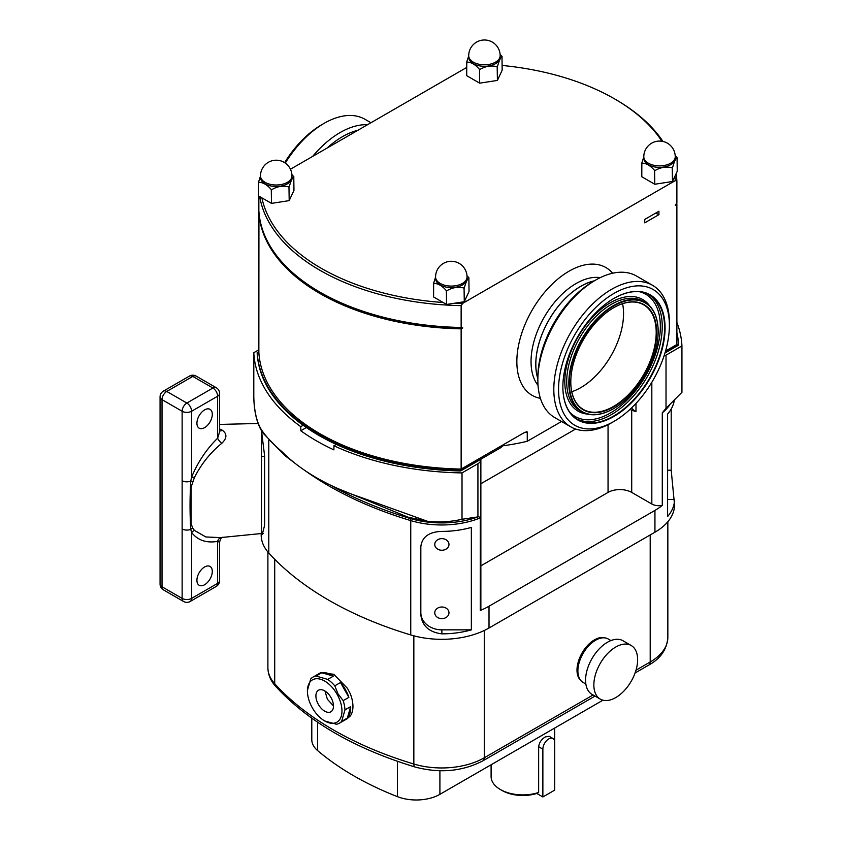 <?xml version="1.0" encoding="UTF-8"?>
<svg xmlns="http://www.w3.org/2000/svg" width="842" height="842" viewBox="0 0 842 842"><rect width="100%" height="100%" fill="white"/><g stroke="black" fill="none" stroke-linecap="round" stroke-linejoin="round"><path stroke-width="1.26" d="M196.923 580.296A10.872 6.283 -60 0 1 201.67 569.35A10.872 6.283 -60 0 1 210.047 566.445A10.872 6.283 -60 0 1 212.3 571.423A10.872 6.283 -60 0 1 207.553 582.359A10.872 6.283 -60 0 1 199.175 585.274A10.872 6.283 -60 0 1 196.923 580.296M196.923 423.21A10.872 6.283 -60 0 1 201.67 412.264A10.872 6.283 -60 0 1 210.047 409.349A10.872 6.283 -60 0 1 212.3 414.327A10.872 6.283 -60 0 1 207.553 425.273A10.872 6.283 -60 0 1 199.175 428.189A10.872 6.283 -60 0 1 196.923 423.21M434.756 544.437A7.115 5.81 180 0 0 441.871 550.247A7.115 5.81 180 0 0 448.975 544.437A7.115 5.81 180 0 0 441.871 538.627A7.115 5.81 180 0 0 434.756 544.437M434.756 612.808A7.115 5.81 180 0 0 441.871 618.617A7.115 5.81 180 0 0 448.975 612.808A7.115 5.81 180 0 0 441.871 606.998A7.115 5.81 180 0 0 434.756 612.808M495.549 63.645A15.724 9.083 0 0 0 500.159 57.224L500.159 55.719A15.724 9.083 180 0 1 495.549 62.14A15.724 9.083 180 0 1 473.309 62.14A15.724 9.083 180 0 1 468.71 55.719L468.71 57.224A15.724 9.083 0 0 0 478.414 65.613A15.724 9.083 0 0 0 495.549 63.645M497.464 66.634A18.24 10.525 180 0 1 497.327 66.718A18.24 10.525 180 0 1 497.18 66.802L497.412 80.422L502.158 70.191L501.99 56.435A18.24 10.525 180 0 1 502.095 56.656C500.569 57.456 499.022 60.782 497.464 66.634L497.412 66.76M500.106 54.404L501.99 56.435M287.343 183.851A15.724 9.083 0 0 0 291.953 177.43L291.953 175.925A15.724 9.083 180 0 1 287.343 182.346A15.724 9.083 180 0 1 265.104 182.346A15.724 9.083 180 0 1 260.494 175.925L260.494 177.43A15.724 9.083 0 0 0 270.208 185.819A15.724 9.083 0 0 0 287.343 183.851M289.259 186.84A18.24 10.525 180 0 1 289.122 186.924A18.24 10.525 180 0 1 288.974 187.008L289.195 200.628L293.953 190.397L293.784 176.641A18.24 10.525 180 0 1 293.89 176.873C292.363 177.673 290.816 180.998 289.259 186.84L289.195 186.977M291.89 174.61L293.784 176.641M462.426 284.933A15.724 9.083 0 0 0 467.036 278.513L467.036 277.007A15.724 9.083 180 0 1 462.426 283.428A15.724 9.083 180 0 1 440.187 283.428A15.724 9.083 180 0 1 435.577 277.007L435.577 278.513A15.724 9.083 0 0 0 445.292 286.901A15.724 9.083 0 0 0 462.426 284.933M464.342 287.922A18.24 10.525 180 0 1 464.205 288.006A18.24 10.525 180 0 1 464.058 288.09L464.289 301.72L469.036 291.479L468.868 277.723A18.24 10.525 180 0 1 468.973 277.955C467.447 278.755 465.9 282.081 464.342 287.922L464.289 288.059M466.973 275.692L468.868 277.723M670.632 164.727A15.724 9.083 0 0 0 675.242 158.307L675.242 156.801A15.724 9.083 180 0 1 670.632 163.222A15.724 9.083 180 0 1 648.393 163.222A15.724 9.083 180 0 1 643.793 156.801L643.793 158.307A15.724 9.083 0 0 0 653.497 166.695A15.724 9.083 0 0 0 670.632 164.727M672.558 167.716A18.24 10.525 180 0 1 672.411 167.8A18.24 10.525 180 0 1 672.263 167.884L672.495 181.504L674.937 176.252L677.242 171.273L677.073 157.517A18.24 10.525 180 0 1 677.178 157.749C675.652 158.549 674.105 161.875 672.558 167.716L672.495 167.853M675.189 155.486L677.073 157.517M658.928 214.657L658.928 211.237L644.73 219.436L644.73 222.846L658.928 214.657A10.041 5.799 180 0 0 655.318 213.321M594.347 280.828A63.739 36.806 120 0 0 580.843 286.238A63.739 36.806 120 0 0 537.849 378.7M585.853 684.041L583.085 682.43A25.092 14.493 -60 0 1 579.906 679.273A25.092 14.493 -60 0 1 585.127 650.256A25.092 14.493 -60 0 1 608.177 638.973L610.955 640.573M635.142 649.414A30.954 17.871 -60 0 1 628.7 685.199A30.954 17.871 -60 0 1 600.272 699.113A30.954 17.871 -60 0 1 596.346 695.218A30.954 17.871 -60 0 1 602.788 659.423A30.954 17.871 -60 0 1 631.216 645.509A30.954 17.871 -60 0 1 635.142 649.414M600.272 699.113L591.989 694.334A30.954 17.871 -60 0 1 588.063 690.44A30.954 17.871 -60 0 1 594.505 654.644A30.954 17.871 -60 0 1 622.943 640.73L631.216 645.509M580.612 680.283A24.681 14.251 -60 0 1 589.126 643.898A24.681 14.251 -60 0 1 605.072 637.899M340.494 682.525A26.555 15.335 60 0 1 345.399 689.556A26.555 15.335 60 0 1 348.872 697.355L340.494 682.525L334.79 685.82A26.555 15.335 60 0 0 327.717 679.41L316.034 676.042L321.739 672.747A26.555 15.335 60 0 1 333.421 676.115L327.717 679.41M307.435 690.366L310.74 678.905A26.555 15.335 60 0 1 312.919 677.147L320.697 672.653L333.758 674.284L347.483 688.356L350.314 693.808A26.555 15.335 60 0 1 350.314 715.942L347.262 718.658L339.473 723.152A26.555 15.335 60 0 1 336.368 724.246L324.696 720.962A24.439 14.104 -120 0 0 340.6 717.984A24.439 14.104 -120 0 0 337.105 694.303A24.439 14.104 -120 0 0 318.213 678.778A24.439 14.104 -120 0 0 307.414 691.04A24.439 14.104 -120 0 0 312.287 707.733A24.439 14.104 -120 0 0 324.696 720.962M312.919 677.147A26.555 15.335 60 0 1 316.034 676.042M348.872 697.355L343.168 700.649L337.989 693.808L334.79 685.82M324.98 691.04L327.37 699.239L333.485 705.954M318.381 704.428A12.43 7.178 -120 0 0 330.906 711.785A12.43 7.178 -120 0 0 331.011 697.597A12.43 7.178 -120 0 0 318.476 690.251A12.43 7.178 -120 0 0 318.381 704.428M542.869 796.964L536.807 793.459A29.281 16.903 0 0 1 502.179 790.543L500.401 789.522A31.785 18.356 0 0 0 538.648 792.48L538.648 746.717C539.269 742.518 541.501 739.255 545.353 736.929L549.142 736.287L552.962 738.487A8.367 4.831 -60 0 1 554.699 742.318L554.699 790.133L542.869 796.964L542.869 749.148A8.367 4.831 -60 0 1 548.784 738.908A8.367 4.831 -60 0 1 552.962 738.487M491.096 764.768L491.096 776.545A31.785 18.356 0 0 0 500.401 789.522L502.179 790.543M261.452 430.736L261.452 533.523L220.341 537.606L205.837 536.964L194.439 530.407L192.65 528.06L191.102 523.524L191.102 487.108L194.439 477.519C201.27 464.026 210.363 452.638 221.73 443.366C227.077 438.261 227.277 433.883 222.33 430.23L219.583 428.957M182.135 528.955L182.135 598.399L162.022 586.79L162.022 399.645L182.135 411.254L182.135 528.955A6.694 3.863 -0 0 0 190.776 529.355L191.597 532.523C197.807 540.332 206.479 543.29 217.625 541.374C220.225 542.585 220.225 542.458 217.625 540.996M194.439 477.519A6.694 1.716 19.2 0 0 191.597 477.119L191.597 411.254L217.625 396.224A6.694 3.863 180 0 0 219.583 393.498L219.583 431.925L217.625 438.219C206.522 449.123 197.849 462.09 191.597 477.119L190.776 481.098C189.808 497.759 189.808 513.852 190.776 529.355A6.694 4.873 -31 0 1 192.65 528.06M182.135 480.698A6.694 3.863 0 0 0 190.776 481.098A6.694 2.084 21.8 0 1 192.65 481.403M221.235 537.512A6.694 4.999 -97.4 0 0 217.625 541.374L217.625 583.369L191.597 598.399L191.597 532.523A6.694 5.189 -30.2 0 1 194.439 530.407M221.73 443.366A6.694 2.21 44.3 0 1 217.625 438.219L217.625 396.224A6.694 3.863 60 0 0 212.889 388.025L186.871 403.055L166.758 391.446L192.786 376.416L212.889 388.025A6.694 3.863 -60 0 1 216.236 387.699L196.133 376.09A6.694 3.863 120 0 0 192.786 376.416A6.694 3.863 60 0 0 189.439 376.09L163.411 391.109A6.694 3.863 60 0 1 166.758 391.446A6.694 3.863 120 0 0 162.022 399.645A6.694 3.863 0 0 1 160.064 396.908L160.064 584.053A6.694 3.863 0 0 0 162.022 586.79A6.694 3.863 -60 0 0 163.411 589.853A6.694 6.694 0 0 1 160.064 584.053M222.33 430.23A6.694 3.736 -58.4 0 1 219.583 430.915M261.199 533.544L261.199 535.112A66.918 38.637 0 0 0 268.787 552.983A334.6 193.186 0 0 0 410.749 634.942A66.918 38.637 0 0 0 489.013 628.006L654.939 532.207A66.918 38.637 0 0 0 674.537 504.884L671.2 470.204L671.2 409.012M261.609 533.523L262.325 534.238L264.62 525.324L264.62 455.932L261.483 430.778M258.852 351.588L257.189 352.545L257.189 353.472A210.805 121.701 0 0 0 303.173 425.284A210.805 121.701 0 0 0 336.295 444.408A210.805 121.701 0 0 0 460.669 470.952L482.655 458.258L482.066 456.985L524.84 432.293L527.26 431.988A154.76 89.347 180 0 1 524.092 432.725M336.295 444.408L333.916 445.776A214.152 123.637 0 0 0 462.016 472.909L477.93 463.721A10.041 5.799 0 0 0 480.866 459.627A10.041 5.799 0 0 0 480.845 459.3M664.012 356.019A10.041 5.799 0 0 0 666.022 355.124L666.022 408.286L662.286 412.822L662.286 505.379A10.041 5.799 180 0 1 651.824 504.021L631.711 492.412A16.735 9.662 0 0 0 608.05 492.412L480.866 565.845M480.866 459.627L480.866 608.524A10.041 5.799 180 0 1 480.287 610.461A66.918 38.637 0 0 0 489.013 606.219L654.939 510.42A66.918 38.637 0 0 0 662.286 505.379M674.231 400.655A66.918 38.637 180 0 1 667.601 414.096L667.601 516.546A66.918 38.637 0 0 0 674.537 499.527L667.601 499.527M664.98 352.998L678.547 345.157L678.547 344.231A210.805 121.701 0 0 0 676.884 332.601M666.022 355.124L681.936 345.936A214.152 123.637 0 0 0 676.884 322.423M258.852 349.788L253.8 352.703A214.152 123.637 0 0 0 300.794 426.652L300.794 430.757A214.152 123.637 0 0 0 333.916 449.881L333.916 445.776M253.8 397.192C254.284 412.233 257.073 423.442 262.146 430.82A5.02 4.421 -35.2 0 0 262.862 432.914L262.862 432.914C257.199 424.505 254.179 412.633 253.8 397.308L253.8 352.703M262.146 430.82C266.861 437.587 273.503 444.565 282.07 451.765A214.152 123.637 0 0 0 361.397 497.569L427.336 521.24C439.05 522.545 450.607 521.893 462.016 519.282L477.93 516.883L477.93 463.721M462.016 519.282L462.016 472.909M303.173 425.284L300.794 426.652M441.871 531.407A66.918 38.637 0 0 0 471.352 527.397L471.352 629.858A66.918 38.637 180 0 1 441.871 633.858C429.083 632.237 422.074 625.869 420.832 614.755L420.832 546.658C422.053 536.891 429.073 531.807 441.871 531.407M480.287 610.461L480.287 517.904L478.74 516.63L477.93 516.883M666.022 408.286L681.936 392.309L681.936 345.936M427.336 521.24L408.16 517.198L337.789 488.507M629.974 409.433A16.735 9.662 180 0 1 630.679 409.759A22.25 12.851 180 0 1 630.237 409.191M480.866 483.74L575.633 429.031M635.984 403.434L635.984 411.685L630.679 409.759M306.362 427.536L300.794 430.757M471.352 527.397L471.352 629.848L441.871 629.848A21.039 17.177 0 0 1 420.832 612.671M257.189 352.545A210.805 121.701 0 0 0 460.669 470.025L482.655 457.332M460.669 470.025L460.669 470.952M258.936 211.995L258.852 352.272A209.132 120.743 0 0 0 461.142 469.068L482.066 456.985M665.306 351.872L678.547 344.231M665.548 351.051L676.884 344.504L676.884 204.28A209.132 120.743 0 0 0 676.81 203.027M502.758 445.818A16.735 9.662 180 0 1 499.59 448.376L482.655 458.143M536.807 793.459L538.648 792.48M602.935 700.197L439.903 794.332A33.459 19.313 180 0 1 397.466 796.658A299.468 172.894 180 0 1 317.56 750.527A33.459 19.313 180 0 1 311.793 739.686L311.793 718.215M347.357 718.1L350.661 706.627A26.555 15.335 60 0 1 347.357 718.1L341.652 721.394L344.957 709.922L350.661 706.627M341.652 721.394A26.555 15.335 60 0 1 339.473 723.152M343.168 700.649A26.555 15.335 60 0 1 344.957 709.922M333.421 676.115L321.739 672.747M290.448 169.221L466.7 67.455M258.494 182.219L258.662 182.314A18.24 10.525 180 0 1 258.557 182.093L258.494 195.881L271.471 203.375L289.195 200.628M261.894 197.838A207.458 119.774 0 0 0 443.166 302.499L446.555 304.457L455.175 303.131A207.458 119.774 0 0 0 462.774 303.309L461.142 305.625L461.142 327.475L462.774 327.906A207.458 119.774 180 0 1 321.17 292.858L319.992 292.174A209.132 120.743 0 0 0 461.142 327.475M433.577 283.301L433.746 283.407A18.24 10.525 180 0 1 433.641 283.175L433.577 296.963L443.166 302.499M464.289 301.72L455.175 303.131M676.094 173.747A209.132 120.743 180 0 1 676.884 181.062L675.263 180.63L462.774 303.309M675.263 180.63A207.458 119.774 0 0 0 674.937 176.252M641.793 163.095L641.951 163.19A18.24 10.525 180 0 1 641.846 162.969L641.793 176.757L654.771 184.251L672.495 181.504M661.949 141.267A207.458 119.774 0 0 0 614.565 98.882A207.458 119.774 0 0 0 502.158 65.455M466.7 62.013L466.868 62.108A18.24 10.525 180 0 1 466.763 61.887L466.7 75.675L479.677 83.169L497.412 80.422M258.852 196.091L258.852 210.679A209.132 120.743 0 0 0 319.992 292.174M676.884 204.28L675.263 205.227L676.884 202.922L676.884 181.062M501.022 446.039A154.76 89.347 0 0 0 527.26 441.271L561.519 421.495M258.852 212.047A209.132 120.743 0 0 0 461.142 328.843L462.774 327.906M461.142 328.843L461.142 469.068M526.292 431.672L527.26 431.988L527.26 441.271M614.565 98.882L615.744 99.566A209.132 120.743 180 0 1 662.959 141.456M461.142 305.625A209.132 120.743 180 0 1 259.715 196.586M654.771 170.589L654.992 170.558A18.24 10.525 180 0 1 654.602 170.494L654.771 184.251M641.846 162.969L643.793 156.928M654.602 170.494C650.424 165.59 646.203 163.148 641.951 163.19M672.263 167.884C666.559 166.274 660.802 167.158 654.992 170.558M446.555 290.795L446.786 290.764A18.24 10.525 180 0 1 446.386 290.7L446.555 304.457M433.641 283.175L435.577 277.134M446.386 290.7C442.208 285.796 437.998 283.365 433.746 283.407M464.058 288.09C458.343 286.48 452.586 287.375 446.786 290.764M271.471 189.713L271.703 189.682A18.24 10.525 180 0 1 271.303 189.618L271.471 203.375M258.557 182.093L260.494 176.052M271.303 189.618C267.125 184.714 262.915 182.272 258.662 182.314M288.974 187.008C283.259 185.398 277.502 186.282 271.703 189.682M479.677 69.507L479.908 69.476A18.24 10.525 180 0 1 479.519 69.412L479.677 83.169M466.763 61.887L468.71 55.846M479.519 69.412C475.33 64.497 471.12 62.066 466.868 62.108M497.18 66.802C491.475 65.181 485.718 66.076 479.908 69.476M570.792 381.921A60.392 34.869 120 0 0 583.296 409.433A60.392 34.869 120 0 0 613.502 406.444A60.392 34.869 120 0 0 652.95 353.219A60.392 34.869 120 0 0 643.698 304.825A60.392 34.869 120 0 0 613.618 307.751M571.771 391.709A60.392 34.869 120 0 0 580.843 387.594A60.392 34.869 120 0 0 622.575 303.699M613.734 406.854A60.729 35.059 -60 0 1 570.792 382.058A60.729 35.059 -60 0 1 613.734 307.677L613.734 307.677A60.729 35.059 -60 0 1 656.676 332.474A60.729 35.059 -60 0 1 613.734 406.854M613.502 408.696L613.734 408.559A62.824 36.269 120 0 0 658.16 331.622A62.824 36.269 120 0 0 613.734 305.972A62.824 36.269 120 0 0 569.308 382.91A62.824 36.269 120 0 0 613.734 408.559L613.502 408.696A63.161 36.459 -60 0 1 581.917 411.822A63.161 36.459 -60 0 1 572.234 361.218A63.161 36.459 -60 0 1 613.502 305.562A63.161 36.459 -60 0 1 645.077 302.436A63.161 36.459 -60 0 1 658.16 331.348A63.161 36.459 -60 0 1 658.16 331.485M562.866 386.773A71.938 41.532 120 0 0 577.759 419.569A71.938 41.532 120 0 0 613.734 416.001A71.938 41.532 120 0 0 660.728 352.609A71.938 41.532 120 0 0 649.708 294.963A71.938 41.532 120 0 0 613.85 298.457M613.965 298.394L613.965 298.394A72.275 41.732 120 0 0 562.866 386.91A72.275 41.732 120 0 0 613.965 416.411A72.275 41.732 120 0 0 665.075 327.896A72.275 41.732 120 0 0 613.965 298.394L613.965 298.394M594.147 280.944A63.655 36.753 120 0 0 580.843 286.301A63.655 36.753 120 0 0 537.849 378.468M611.608 422.768L613.976 421.4A78.38 45.258 120 0 0 613.976 421.4A78.38 45.258 120 0 0 669.39 325.401A78.38 45.258 120 0 0 613.965 293.405A78.38 45.258 120 0 0 558.551 389.404A78.38 45.258 120 0 0 613.965 421.4L611.608 422.768A81.727 47.184 120 0 1 570.739 426.82A81.727 47.184 120 0 1 558.214 361.323A81.727 47.184 120 0 1 611.608 289.311A81.727 47.184 120 0 1 652.466 285.259A81.727 47.184 120 0 1 669.39 322.675L669.39 325.401M652.466 285.259L636.499 276.039A81.727 47.184 120 0 0 595.631 280.091L595.631 280.091A81.727 47.184 120 0 0 537.849 380.184A81.727 47.184 120 0 0 554.773 417.59L570.739 426.82M593.263 281.449L595.631 280.091L593.263 281.449A78.38 45.258 120 0 0 537.849 377.448L537.849 380.184M285.291 163.085A81.727 47.184 -60 0 1 324.128 123.342A81.727 47.184 -60 0 1 355.745 115.954A81.727 47.184 -60 0 1 364.996 119.29L370.964 122.732M284.628 162.643A78.38 45.258 -60 0 1 321.77 124.7L324.128 123.342M327.054 148.087A78.38 45.258 -60 0 1 357.892 130.278M312.687 156.38A81.727 47.184 -60 0 1 367.522 124.721M600.209 277.649A63.739 36.806 120 0 0 576.117 283.501A63.739 36.806 120 0 0 536.628 333.243A63.739 36.806 120 0 0 538.027 385.362M540.406 398.34A73.78 42.595 -60 0 1 519.03 343.073A73.78 42.595 -60 0 1 569.013 271.208A73.78 42.595 -60 0 1 612.639 273.218M261.452 456.385L264.62 456.385M186.871 403.055A6.694 3.863 60 0 1 191.597 411.254A6.694 3.863 0 0 1 182.135 411.254A6.694 3.863 -60 0 1 186.871 403.055M182.135 598.399A6.694 3.863 0 0 0 191.597 598.399A6.694 3.863 -120 0 1 190.218 601.462A6.694 6.694 0 0 1 183.524 601.462A6.694 3.863 -60 0 1 182.135 598.399M216.236 586.432A6.694 3.863 -120 0 0 217.625 583.369A6.694 3.863 180 0 0 219.583 580.643A6.694 6.694 0 0 1 216.236 586.432L190.218 601.462M268.787 440.345L268.787 552.983M654.939 510.42L654.939 532.207M669.548 405.191A66.918 38.637 180 0 1 662.286 412.822M489.013 606.219L489.013 628.006M480.287 517.904A66.918 38.637 180 0 1 410.749 520.598L410.749 634.942M408.16 517.198L410.065 518.451A5.02 1.895 -73.2 0 1 410.749 520.598A334.6 193.186 180 0 1 304.972 470.552M330.601 485.192A336.074 194.028 0 0 0 410.065 518.451A68.391 39.49 0 0 0 478.74 516.63M631.711 492.412L631.711 410.233M651.824 504.021L651.824 382.289M608.05 492.412L608.05 424.694M631.574 407.928A20.913 12.072 0 0 0 635.984 411.685M441.871 633.858L441.871 629.848M671.2 470.204L667.601 470.204M499.59 448.376L499.59 446.87M538.648 746.717L542.869 749.148M439.903 794.332L439.903 770.777M397.466 796.658L397.466 761.315M317.56 750.527L317.56 722.215M636.005 670.179L650.203 661.98A60.224 34.775 0 0 0 667.843 637.394C666.927 649.382 660.581 658.602 648.824 665.043A6.694 3.863 -120 0 0 650.203 661.98L650.203 534.944M595.031 696.092L482.887 760.842A6.694 3.863 -120 0 0 484.276 757.779L593.073 694.966M274.713 559.267L274.713 683.704A6.694 4.841 137.9 0 0 275.681 686.398C270.619 680.82 268.019 674.568 267.893 667.622A60.224 34.775 0 0 0 274.713 683.704A327.917 189.324 0 0 0 413.843 764.02A60.224 34.775 0 0 0 484.276 757.779L484.276 630.49M413.843 635.815L413.843 764.02A6.694 2.526 106.8 0 0 415.001 766.999C439.682 773.556 462.311 771.504 482.887 760.842M645.077 302.436L642.941 301.204A63.161 36.459 120 0 0 611.366 304.33A63.161 36.459 120 0 0 570.108 359.987A63.161 36.459 120 0 0 579.791 410.591L581.917 411.822M650.013 306.362A64.497 37.237 120 0 0 610.418 302.699A64.497 37.237 120 0 0 566.34 367.28A64.497 37.237 120 0 0 587.79 414.138M576.602 418.853A71.938 41.532 120 0 0 611.366 414.643A71.938 41.532 120 0 0 658.034 352.324A71.938 41.532 120 0 0 648.498 294.311M570.013 412.538A70.602 40.763 120 0 0 610.418 413.001A70.602 40.763 120 0 0 657.907 345.736A70.602 40.763 120 0 0 639.741 291.774M500.159 55.719A15.724 15.724 0 0 0 492.296 42.1A15.724 15.724 0 0 0 468.71 55.719M291.953 175.925A15.724 15.724 0 0 0 284.08 162.306A15.724 15.724 0 0 0 260.494 175.925M467.036 277.007A15.724 15.724 0 0 0 459.174 263.388A15.724 15.724 0 0 0 435.577 277.007M675.242 156.801A15.724 15.724 0 0 0 667.38 143.182A15.724 15.724 0 0 0 643.793 156.801M307.414 691.04L307.414 689.63M554.668 741.655L554.668 728.067M263.199 533.523L261.452 533.523M219.583 424.421L258.084 423.484M219.583 393.498A6.694 6.694 0 0 0 216.236 387.699M196.133 376.09A6.694 6.694 0 0 0 189.439 376.09M163.411 391.109A6.694 6.694 0 0 0 160.064 396.908M183.524 601.462L163.411 589.853M222.72 537.259C221.404 537.417 220.362 539.069 219.583 542.206L219.583 580.643M262.862 432.914L284.575 455.312L294.921 463.205M635.089 672.968L648.824 665.043M275.681 686.398C308.214 721.72 354.661 748.591 415.001 766.999M667.843 637.394L667.843 521.724M267.893 667.622L267.893 551.963"/></g></svg>
